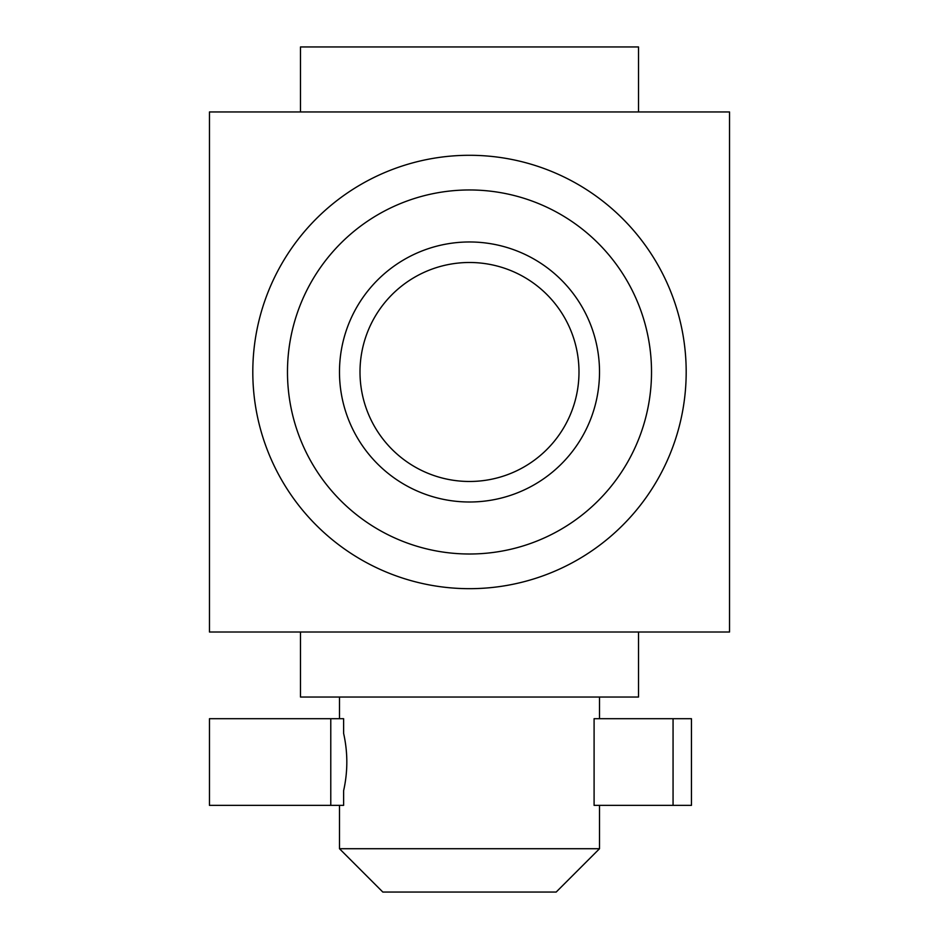 <?xml version="1.0" encoding="UTF-8"?>
<svg xmlns="http://www.w3.org/2000/svg" width="939" height="939" viewBox="0 0 939 939"><rect width="100%" height="100%" fill="white"/><g stroke="black" fill="none" stroke-linecap="round" stroke-linejoin="round"><path stroke-width="1.41" d="M729.533 632.017L209.467 632.017L209.467 111.952L729.533 111.952L729.533 632.017M300.48 111.952L300.48 46.95L638.52 46.95L638.52 111.952M300.48 632.017L300.48 697.031L638.52 697.031L638.52 632.017M339.484 848.715L599.516 848.715L556.181 892.05L382.819 892.05L339.484 848.715L339.484 805.369M339.484 697.031L339.484 718.699M330.774 805.369L343.615 805.369L343.615 790.697C347.888 771.6 347.888 752.491 343.615 733.371L343.615 718.699L209.467 718.699L209.467 805.369L330.774 805.369L330.774 718.699M594.094 805.369L594.094 718.699L691.444 718.699L691.444 805.369L594.094 805.369M252.802 371.985A216.698 216.698 0 0 0 577.849 559.644A216.698 216.698 0 0 0 577.849 184.326A216.698 216.698 0 0 0 252.802 371.985M287.475 371.985A182.025 182.025 0 0 0 560.513 529.619A182.025 182.025 0 0 0 560.513 214.35A182.025 182.025 0 0 0 287.475 371.985M339.484 371.985A130.016 130.016 0 0 0 534.502 484.583A130.016 130.016 0 0 0 534.502 259.387A130.016 130.016 0 0 0 339.484 371.985M673.063 805.369L673.063 718.699M360.001 371.985A109.499 109.499 0 0 0 524.244 466.812A109.499 109.499 0 0 0 524.244 277.158A109.499 109.499 0 0 0 360.001 371.985M599.516 697.031L599.516 718.699M599.516 805.369L599.516 848.715"/></g></svg>
